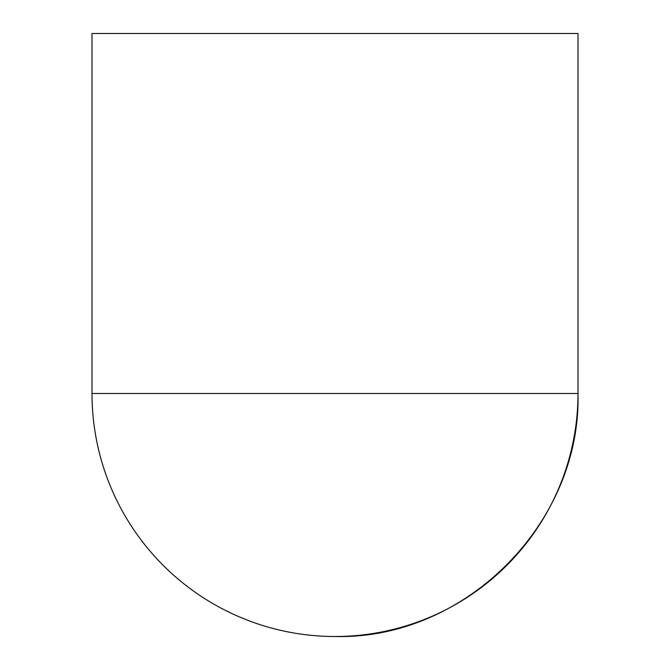 <?xml version="1.0" encoding="UTF-8"?>
<svg xmlns="http://www.w3.org/2000/svg" width="670" height="670" viewBox="0 0 670 670"><rect width="100%" height="100%" fill="white"/><g stroke="black" fill="none" stroke-linecap="round" stroke-linejoin="round"><path stroke-width="1" d="M91.999 393.499L578.001 393.499L578.001 33.5L91.999 33.5L91.999 393.499A243.001 243.001 0 0 0 335 636.5A243.001 243.001 0 0 0 578.001 393.499C581.351 523.345 464.846 639.85 335 636.5"/></g></svg>
